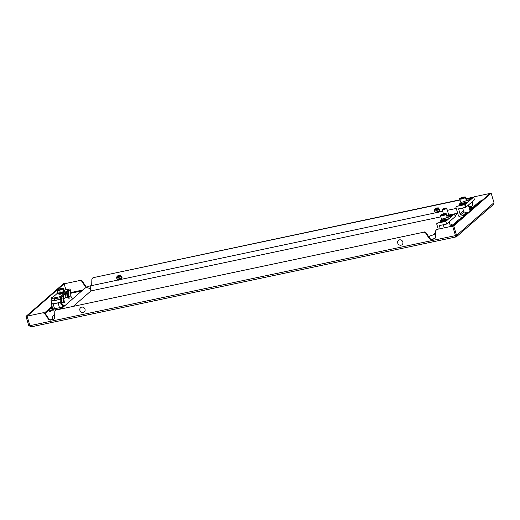 <?xml version="1.0" encoding="UTF-8"?>
<svg xmlns="http://www.w3.org/2000/svg" width="520" height="520" viewBox="0 0 520 520"><rect width="100%" height="100%" fill="white"/><g stroke="black" fill="none" stroke-linecap="round" stroke-linejoin="round"><path stroke-width="0.78" d="M438.737 212.121A2.385 2.151 -131.1 0 0 436.663 207.955A2.385 2.151 -131.1 0 0 435.617 208.546M121.446 278.817L120.887 279.416A2.385 2.151 -131.1 0 0 118.833 275.23A2.385 2.151 -131.1 0 0 117.787 275.815M86.184 287.443A2.385 2.151 48.9 0 1 85.352 286.644L81.757 281.229L80.022 280.462L64.129 283.829L80.022 280.462M67.808 293.176L66.969 293.351L66.664 292.318M65.891 289.738L64.129 283.829M491.16 193.193L453.726 225.849L456.567 235.372L455.488 235.606L452.647 226.077L455.488 235.606L454.948 235.716A1.788 0.683 78 0 0 455.891 236.964A1.788 0.683 78 0 0 456.027 236.893A1.788 1.619 -131.1 0 0 456.697 236.561L492.986 204.906A1.788 1.619 48.9 0 0 493.422 203.216L494 202.716L491.16 193.193L474.195 196.781L490.081 193.421L452.647 226.077L436.755 229.444L435.656 230.802L435.526 237.01A2.385 2.151 48.9 0 1 433.934 238.972L431.659 239.453A2.385 2.151 48.9 0 1 429.156 238.355L425.562 232.941L423.826 232.18L55.9 310.05L423.826 232.18M472.647 201.37L472.576 204.685A2.385 2.151 48.9 0 1 470.99 206.648L469.176 207.031M459.921 199.803L92.95 277.726L459.992 200.044M92.95 277.726L91.852 279.091L91.722 285.292A2.385 2.151 48.9 0 1 91.695 285.597M86.71 287.183A2.385 2.151 48.9 0 1 85.735 286.306L82.141 280.891L80.405 280.131M472.069 206.024A2.385 2.151 48.9 0 1 471.374 206.31L469.092 206.797A2.385 2.151 48.9 0 1 468.956 206.817M42.971 312.786L27.079 316.154L64.513 283.491L63.434 283.719L26 316.381L42.971 312.786L44.707 313.553L45.091 313.216L43.355 312.455M435.019 238.349A2.385 2.151 48.9 0 1 434.324 238.635L432.042 239.122A2.385 2.151 48.9 0 1 429.54 238.024L425.945 232.609L424.209 231.842M453.726 225.849L436.755 229.444M54.158 318.962A2.385 2.151 48.9 0 1 53.462 319.248L51.181 319.728A2.385 2.151 48.9 0 1 48.678 318.63L45.091 313.216M55.9 310.05L54.795 311.415L54.665 317.616A2.385 2.151 48.9 0 1 53.079 319.586L50.798 320.067A2.385 2.151 48.9 0 1 48.295 318.968L44.707 313.553M31.532 326.742A1.788 0.683 -102 0 1 31.402 326.807A1.788 0.683 -102 0 1 30.453 325.565L29.92 325.676L27.079 316.154L29.92 325.676L28.84 325.904L26 316.381M61.393 308.451L61.211 308.425A6.702 1.294 163.4 0 1 59.904 308.854L54.795 309.933A6.702 1.294 163.4 0 1 53.944 309.959L52.247 310.193L53.164 309.842A6.702 1.294 163.4 0 1 52.904 309.641L53.19 309.387M455.429 235.619L456.027 236.893M29.562 325.754A1.788 1.619 -131.1 0 0 31.194 326.775M67.509 293.241L67.483 293.969A0.598 0.539 48.9 0 1 66.775 293.521L65.208 294.886M456.697 236.561A1.788 1.619 -131.1 0 0 457.138 234.871L456.567 235.372M456.014 235.489L455.689 235.775A0.598 0.539 -131.1 0 0 456.047 235.482M53.294 309.725L53.274 310.219M82.141 280.891L81.757 281.229M425.562 232.941L425.945 232.609M446.413 208.507L442.156 209.404A2.385 0.461 -16.6 0 0 442.124 209.528A2.385 0.461 -16.6 0 0 443.644 209.514A2.385 0.461 -16.6 0 0 446.413 208.507L446.576 209.066A2.385 0.461 163.4 0 0 446.829 208.852L446.661 208.286A2.385 0.461 -16.6 0 0 446.693 208.169A2.385 0.461 -16.6 0 0 445.178 208.175A2.385 0.461 -16.6 0 0 442.41 209.19L442.455 209.346M446.661 208.286L442.41 209.19M460.207 219.486A4.466 4.037 -131.1 0 0 459.472 219.57A4.466 4.037 -131.1 0 0 457.788 220.402L455.293 222.58A4.466 4.037 48.9 0 1 456.976 221.748A4.466 4.037 48.9 0 1 457.71 221.663M457.249 222.06A4.173 3.77 -131.1 0 0 456.969 222.112A4.173 3.77 -131.1 0 0 455.299 222.976M454.396 223.763A4.466 4.037 48.9 0 1 455.293 222.58M476.45 205.316A4.173 3.77 -131.1 0 0 476.164 205.361A4.173 3.77 -131.1 0 0 474.5 206.225M473.597 207.012A4.466 4.037 48.9 0 1 474.494 205.836A4.466 4.037 48.9 0 1 476.177 204.997A4.466 4.037 48.9 0 1 476.905 204.912M479.401 202.735A4.466 4.037 -131.1 0 0 478.673 202.819A4.466 4.037 -131.1 0 0 476.99 203.658L474.494 205.836M440.81 216.853L91 290.894L73.626 306.046M457.71 213.278L454.512 213.954M399.763 239.817A2.827 2.561 48.9 0 1 400.797 245.225A2.827 2.561 48.9 0 1 399.763 239.817M81.933 307.093A2.827 2.561 48.9 0 1 82.966 312.5A2.827 2.561 48.9 0 1 81.933 307.093M438.074 211.478A1.696 1.534 48.9 0 1 437.58 211.464L436.274 212.602A1.696 1.534 -131.1 0 0 436.443 212.628M435.91 209.508L434.811 210.704A1.696 1.534 -131.1 0 0 436 212.524L436.267 212.856M437.236 211.764L437.307 211.386A1.696 1.534 48.9 0 1 436.118 209.567M439.829 210.587L439.017 211.425L437.964 211.575A1.696 1.534 -131.1 0 1 437.294 212.446M438.685 212.154A2.412 2.184 -131.1 0 0 439.017 211.425M434.811 210.704L434.525 210.184A2.412 2.184 -131.1 0 0 435.962 212.725M438.224 207.786L436.826 209.475A1.696 1.534 -131.1 0 1 438.016 211.302L438.068 211.315A1.755 1.586 -131.1 0 0 436.832 209.424M439.875 210.314L439.069 211.146A2.412 2.184 -131.1 0 0 437.326 208.481M436.274 212.602L436.267 212.661A1.755 1.586 -131.1 0 0 436.274 212.661L436.547 212.933M437.463 212.407A1.755 1.586 -131.1 0 0 438.022 211.588M434.753 210.691A1.755 1.586 -131.1 0 0 435.988 212.583M439.069 211.146L438.068 211.315M437.95 207.708L437.047 208.403A2.412 2.184 -131.1 0 0 434.571 209.911L434.804 210.411A1.755 1.586 -131.1 0 1 436.553 209.346L436.547 209.397A1.696 1.534 -131.1 0 0 434.856 210.431L434.804 210.411M437.047 208.403L436.553 209.346M438.308 211.276L437.964 211.575M437.307 211.386L436 212.524M436.053 209.385L434.856 210.431M437.093 208.923L436.547 209.397M120.244 278.752A1.696 1.534 48.9 0 1 119.749 278.733L118.45 279.877A1.696 1.534 -131.1 0 0 118.612 279.897M118.079 276.776L116.981 277.972A1.696 1.534 -131.1 0 0 118.17 279.799L118.437 280.124M119.405 279.038L119.477 278.661A1.696 1.534 48.9 0 1 118.287 276.835M121.999 277.862L121.186 278.694L120.133 278.844A1.696 1.534 -131.1 0 1 119.463 279.714M120.855 279.422A2.412 2.184 -131.1 0 0 121.186 278.694M116.981 277.972L116.695 277.453A2.412 2.184 -131.1 0 0 118.131 280M120.393 275.054L118.995 276.744A1.696 1.534 -131.1 0 1 120.185 278.57L120.237 278.584A1.755 1.586 -131.1 0 0 119.002 276.692M122.044 277.583L121.238 278.421A2.412 2.184 -131.1 0 0 119.496 275.75M118.45 279.877L118.437 279.929A1.755 1.586 -131.1 0 0 118.443 279.929L118.716 280.202M119.633 279.682A1.755 1.586 -131.1 0 0 120.192 278.863M116.922 277.959A1.755 1.586 -131.1 0 0 118.157 279.851M121.238 278.421L120.237 278.584M120.12 274.983L119.216 275.672A2.412 2.184 -131.1 0 0 116.74 277.18L116.974 277.687A1.755 1.586 -131.1 0 1 118.723 276.614L118.716 276.673A1.696 1.534 -131.1 0 0 117.026 277.7L116.974 277.687M119.216 275.672L118.723 276.614M120.478 278.544L120.133 278.844M119.477 278.661L118.17 279.799M118.222 276.653L117.026 277.7M119.262 276.192L118.716 276.673M444.158 227.624L443.307 224.764M457.06 222.228A4.173 3.77 -131.1 0 0 456.775 222.281A4.173 3.77 -131.1 0 0 455.201 223.061L453.011 224.972M459.075 219.674L461.058 217.952A4.173 3.77 48.9 0 1 462.631 217.172A4.173 3.77 48.9 0 1 462.911 217.119M451.601 226.044L452.901 224.913A1.19 1.079 48.9 0 1 452.225 224.822L450.574 226.265M446.622 215.494L454.474 213.831L455.279 216.522L446.641 224.061L445.835 221.37L437.326 223.171A0.891 0.806 48.9 0 0 436.768 224.185L438.172 228.891M440.219 228.456L439.368 225.596L446.641 224.061M452.225 224.822L450.223 223.925A1.19 1.079 48.9 0 1 449.547 223.217M454.474 213.831L445.835 221.37M446.667 215.638L453.713 214.143L453.135 214.78M453.713 214.143L450.684 217.133L450.866 216.625L446.823 217.483M442.371 218.946L440.668 220.435L448.37 218.803L445.38 221.325M448.37 218.803L445.309 221.826L445.49 221.319L437.515 223.002A0.891 0.806 -131.1 0 0 437.093 223.262M440.492 215.787L441.396 218.81A2.977 0.572 -16.6 0 0 444.762 218.4A2.977 0.572 -16.6 0 0 447.103 217.107L446.206 214.084C446.667 213.493 445.523 213.538 442.787 214.208A2.62 0.507 -16.6 0 0 440.772 215.397A2.62 0.507 -16.6 0 0 443.703 214.988A2.62 0.507 -16.6 0 0 445.725 213.792A2.62 0.507 -16.6 0 0 442.793 214.208C440.752 214.962 439.985 215.488 440.492 215.787A2.977 0.572 -16.6 0 0 443.865 215.371A2.977 0.572 -16.6 0 0 446.206 214.084M441.792 215.176L441.623 215.124A1.722 0.332 -16.6 0 0 441.727 215.169A1.722 0.332 -16.6 0 0 442.696 215.078A1.722 0.332 -16.6 0 0 443.547 214.851A1.722 0.332 -16.6 0 0 444.321 214.552A1.722 0.332 -16.6 0 0 444.828 214.24A1.722 0.332 -16.6 0 0 444.873 214.071L444.321 214.552M441.623 215.124L442.175 214.643A1.722 0.332 -16.6 0 0 441.623 215.124M442.175 214.643L443.8 214.117A1.722 0.332 -16.6 0 0 442.175 214.643L442.332 215.144M443.8 214.117L444.873 214.071A1.722 0.332 -16.6 0 0 443.8 214.117L443.976 214.695M454.214 224.712A4.258 3.848 -131.1 0 0 453.245 224.933A4.258 3.848 -131.1 0 0 452.185 225.569A4.258 3.848 -131.1 0 0 451.763 226.011M454.389 224.556A4.258 3.848 -131.1 0 0 453.414 224.783A4.258 3.848 -131.1 0 0 452.361 225.42A4.258 3.848 -131.1 0 0 452.276 225.498M462.501 208.019L464.029 211.881L466.694 212.881A3.575 0.689 -16.6 0 0 468.481 212.264M476.255 205.484A4.173 3.77 -131.1 0 0 475.976 205.53A4.173 3.77 -131.1 0 0 474.403 206.31L472.206 208.221M478.276 202.93L480.253 201.201A4.173 3.77 48.9 0 1 481.825 200.421A4.173 3.77 48.9 0 1 482.112 200.375M470.308 210.516L470.048 210.893L468.344 205.12M461.572 202.196L459.862 203.684L467.571 202.053L464.692 204.568L456.716 206.258A0.891 0.806 -131.1 0 0 456.378 206.421L456.19 206.589A0.891 0.806 48.9 0 0 455.969 207.435L458.387 215.553A1.19 1.079 48.9 0 0 459.095 216.359L461.675 217.522M469.84 210.132L472.101 208.162A1.19 1.079 48.9 0 1 471.419 208.078L469.677 209.593M466.694 212.881L463.463 215.703A1.19 1.079 48.9 0 1 462.781 215.612L460.779 214.714A1.19 1.079 48.9 0 1 460.07 213.902L458.562 208.852L465.835 207.311L465.036 204.62L456.521 206.421A0.891 0.806 48.9 0 0 456.19 206.589M463.463 215.703L464.887 215.397M465.822 198.744L473.675 197.087L474.474 199.771L465.835 207.311M471.419 208.078L469.417 207.175A1.19 1.079 48.9 0 1 468.748 206.472M473.675 197.087L465.036 204.62M465.862 198.887L472.914 197.392L472.335 198.036M472.914 197.392L469.885 200.382L470.067 199.881L466.024 200.733M467.571 202.053L464.581 204.575M464.692 204.568L464.51 205.075L464.692 204.568M459.693 199.036L460.597 202.059A2.977 0.572 -16.6 0 0 463.964 201.65A2.977 0.572 -16.6 0 0 466.303 200.356L465.4 197.333C465.862 196.749 464.724 196.787 461.981 197.457A2.62 0.507 -16.6 0 0 459.973 198.653A2.62 0.507 -16.6 0 0 462.897 198.237A2.62 0.507 -16.6 0 0 464.919 197.047A2.62 0.507 -16.6 0 0 461.994 197.464C459.947 198.211 459.186 198.738 459.693 199.036A2.977 0.572 -16.6 0 0 463.06 198.627A2.977 0.572 -16.6 0 0 465.4 197.333M460.993 198.425L460.824 198.374A1.722 0.332 -16.6 0 0 460.928 198.419A1.722 0.332 -16.6 0 0 461.89 198.334A1.722 0.332 -16.6 0 0 462.741 198.1A1.722 0.332 -16.6 0 0 463.515 197.808A1.722 0.332 -16.6 0 0 464.029 197.496A1.722 0.332 -16.6 0 0 464.068 197.321L463.515 197.808M460.824 198.374L461.376 197.893A1.722 0.332 -16.6 0 0 460.824 198.374M461.376 197.893L463.001 197.366A1.722 0.332 -16.6 0 0 461.376 197.893L461.526 198.4M463.001 197.366L464.068 197.321A1.722 0.332 -16.6 0 0 463.001 197.366L463.177 197.951M473.415 207.961A4.258 3.848 -131.1 0 0 472.44 208.189A4.258 3.848 -131.1 0 0 471.387 208.819A4.258 3.848 -131.1 0 0 470.256 210.717M473.59 207.811A4.258 3.848 -131.1 0 0 472.615 208.039A4.258 3.848 -131.1 0 0 471.556 208.669A4.258 3.848 -131.1 0 0 471.471 208.748M51.889 299.695A5.896 1.137 -16.6 0 0 51.051 300.632L51.883 303.433A5.896 1.137 -16.6 0 0 55.634 303.407A5.896 1.137 -16.6 0 0 60.762 301.795M51.051 300.632A5.896 1.137 -16.6 0 0 54.802 300.606A5.896 1.137 -16.6 0 0 57.87 299.767M51.811 303.18L51.272 303.654A6.552 1.261 -16.6 0 0 53.151 303.94L58.084 302.9A6.552 1.261 -16.6 0 0 60.762 301.951M58.084 302.9L59.52 307.717L54.587 308.763A6.552 1.261 163.4 0 1 53.703 308.789L54.054 309.966M61.23 308.425L60.886 307.268A6.552 1.261 163.4 0 1 59.52 307.717M51.272 303.654L52.689 308.412M53.203 309.972A6.552 1.261 -16.6 0 0 53.398 310.076L52.982 308.678M53.151 303.94L54.587 308.763M62.914 298.512L63.271 298.194M60.801 299.169L54.97 300.358A4.764 0.916 163.4 0 1 52.084 300.352L51.415 298.11A4.764 0.916 -16.6 0 0 52.338 298.37M51.415 298.11A4.764 0.916 -16.6 0 1 51.675 297.661L51.773 297.57A4.764 0.916 -16.6 0 1 53.677 296.536M65.572 296.186L64.831 294.19L63.18 295.627M69.154 297.726L69.166 298.363L65.956 297.303A1.19 0.507 49.7 0 0 65.598 297.329A1.19 0.507 49.7 0 0 65.591 297.329L63.915 298.792A1.19 0.507 49.7 0 0 63.837 299.15L64.402 302.523L63.225 301.762L63.303 296.088A0.897 0.806 -131.1 0 0 62.205 295.146L67.581 290.459A0.897 0.806 48.9 0 1 68.679 291.395L68.601 297.076L69.154 297.726L68.62 298.181M63.063 295.458L67.834 291.298L67.756 296.978A0.897 0.806 -131.1 0 0 67.984 297.596L68.425 298.116M69.212 289.036L67.581 290.459L67.828 291.298L68.679 291.395L70.311 289.971A0.897 0.806 -131.1 0 0 69.212 289.036L63.811 290.18M60.827 297.414L60.749 303.095A0.897 0.806 -131.1 0 0 60.977 303.713L61.594 303.192L61.672 297.512L54.359 298.779A2.977 0.572 163.4 0 1 52.462 298.792L52.215 297.954A2.977 0.572 163.4 0 1 52.377 297.674L57.005 293.631M52.215 297.954A2.977 0.572 163.4 0 0 54.106 297.94L60.574 296.569A0.897 0.806 48.9 0 1 61.672 297.512L63.303 296.088M63.148 292.844A2.087 0.403 163.4 0 1 63.388 292.949A2.087 0.403 163.4 0 1 63.277 293.144A2.087 0.403 163.4 0 1 61.107 294.041A2.087 0.403 163.4 0 1 59.391 294.138A2.087 0.403 163.4 0 1 59.508 293.943A2.087 0.403 163.4 0 1 59.534 293.917M64.85 305.675A2.977 1.274 -130.3 0 1 62.368 304.096L61.594 303.192L63.225 301.762L61.594 303.186L60.749 303.095M70.311 289.971L70.233 295.653L71.006 296.562A2.977 1.274 -130.3 0 1 72.183 299.28M63.258 299.364A1.19 0.507 -130.3 0 1 63.303 299.312L64.974 297.85A1.19 0.507 -130.3 0 1 64.981 297.85L65.598 297.329L64.974 297.85M64.259 306.195A2.977 1.274 -130.3 0 1 61.75 304.616L60.977 303.713M63.252 299.858L63.655 302.269M67.984 297.596L70.233 295.653L68.601 297.076L67.756 296.978M61.022 288.346L58.63 289.172L61.022 288.346M61.308 288.379L61.867 288.665A1.885 0.364 163.4 0 1 61.925 288.724A1.885 0.364 163.4 0 1 60.788 289.419A1.885 0.364 163.4 0 1 58.734 289.9A1.885 0.364 163.4 0 1 58.305 289.803A1.885 0.364 163.4 0 1 58.318 289.725L58.63 289.172M52.552 307.957L50.655 308.36A24.343 9.295 -102 0 1 52.39 307.405M49.238 311.272L49.108 310.44A19.402 7.41 -102 0 1 50.109 308.958L50.655 308.36M63.661 306.092L62.335 306.371A19.402 7.41 78 0 0 61.334 307.853L61.718 308.412M49.108 310.44C49.536 311.279 50.434 311.09 51.798 309.875A19.402 7.41 -102 0 1 52.8 308.392L50.109 308.958M49.27 310.98C49.712 311.851 50.609 311.662 51.968 310.408A18.947 7.235 -102 0 1 53.02 308.808M63.258 288.334L63.993 290.784L63.459 291.616L62.959 288.632A2.977 0.572 -16.6 0 0 61.965 288.36A2.977 0.572 -16.6 0 0 61.945 288.36L63.258 288.334L62.959 288.632A2.977 0.572 163.4 0 1 61.152 289.614A2.977 0.572 163.4 0 1 58.331 290.322A2.977 0.572 163.4 0 1 57.317 290.056A2.977 0.572 163.4 0 1 57.922 289.601A2.977 0.572 163.4 0 1 58.071 289.517A2.977 0.572 163.4 0 1 58.565 289.296M62.732 289.166L59.644 290.29L57.083 290.589L58.071 289.517M61.432 288.438A2.977 0.572 163.4 0 1 61.945 288.36L61.965 288.36M57.083 290.589L57.818 293.039L60.372 292.74L59.644 290.29M63.459 291.616L60.372 292.74M473.181 207.376L470.925 207.85M82.823 289.998L70.272 292.656M454.948 235.716L30.453 325.565M65.462 295.731L67.795 293.897M70.265 293.377L81.731 290.953M45.208 313.397L49.654 309.524M51.896 307.567L52.325 307.19M52.072 306.351L44.499 312.956M493.422 203.216L457.138 234.871M471.374 206.31L470.99 206.648M85.735 286.306L85.352 286.644M429.156 238.355L429.54 238.024M431.659 239.453L432.042 239.122M433.934 238.972L434.324 238.635M48.295 318.968L48.678 318.63M50.798 320.067L51.181 319.728M53.079 319.586L53.462 319.248M86.06 287.768A4.173 3.77 48.9 0 1 91 290.894A4.173 1.593 78 0 1 91.481 285.642C89.219 285.961 86.892 286.936 84.487 288.548A4.173 3.77 48.9 0 1 86.06 287.768M54.73 314.509L53.963 315.178A4.173 3.77 48.9 0 1 54.73 314.672M435.584 234.052A4.173 3.77 -131.1 0 0 433.342 234.793M429.117 237.386A4.173 1.593 -102 0 1 429.969 235.944L433.206 234.91M450.223 223.925L449.852 224.244M446.056 220.74L440.615 221.891L439.946 222.475M451.237 216.216L447.103 217.094M439.816 222.502L440.394 222.001A0.598 0.539 -131.1 0 1 440.615 221.891L440.642 221.162L447.148 219.785M442.267 218.959L440.44 220.545A0.598 0.539 -131.1 0 1 440.668 220.435L440.642 221.162L440.297 221.111A0.598 0.539 -131.1 0 1 440.44 220.545A0.598 0.598 0 0 0 440.265 221.162L440.329 222.072M452.803 214.851L446.81 216.119M464.62 204.568L456.807 206.239M465.959 212.843L462.781 215.612M463.392 211.003L460.07 213.902M464.029 211.881L460.779 214.714M469.417 207.175L469.053 207.493M465.25 203.989L459.817 205.14L459.141 205.732M470.438 199.466L466.297 200.343M459.017 205.758L459.589 205.25A0.598 0.539 -131.1 0 1 459.817 205.14L459.843 204.412L466.349 203.034M461.461 202.208L459.641 203.794A0.598 0.539 -131.1 0 1 459.862 203.684L459.843 204.412L459.491 204.36A0.598 0.539 -131.1 0 1 459.641 203.794A0.598 0.598 0 0 0 459.459 204.419L459.531 205.328M472.004 198.107L466.011 199.375M60.807 298.805L60.418 297.499M54.496 298.753L54.97 300.358M63.284 297.336L63.447 297.869M60.574 296.569L62.205 295.146M63.303 299.312L63.915 298.792M54.106 297.94L54.359 298.779M62.368 304.096L61.75 304.616M63.837 299.15L63.252 299.644M51.798 309.875L51.968 310.408M57.603 292.675C56.401 293.644 56.771 294.086 58.715 294.008C61.991 293.371 64.084 292.591 65 291.675C65.403 291.194 65.098 290.882 64.084 290.739A4.017 0.773 163.4 0 1 63.947 291.759A4.017 0.773 163.4 0 1 58.526 293.43A4.017 0.773 163.4 0 1 57.603 292.675L57.688 292.617M64.519 291.401A3.9 0.754 163.4 0 1 63.453 292.656A3.9 0.754 163.4 0 1 58.773 293.989M31.402 326.807L455.891 236.964M446.693 208.169L448.747 215.046M442.124 209.528L443.463 214.006M53.963 315.178C52.812 315.699 52.319 317.272 52.481 319.904M84.487 288.548L61.484 308.62M456.261 208.429L447.337 210.321M442.656 211.308L91.481 285.642M433.322 234.806L435.611 232.804M455.072 215.833L457.769 213.48M429.969 235.944L428.382 236.275M439.276 211.549L438.718 212.147M436.26 208.091L435.357 208.728M118.43 275.36L117.533 276.003M436.988 223.34L445.419 221.319M450.463 226.285L449.144 221.871M450.756 216.639L453.401 214.331M450.794 216.625L446.849 217.464M442.975 219.947L442.669 218.907M469.957 199.888L472.602 197.581M469.996 199.881L466.05 200.714M462.176 203.197L461.864 202.163M65.572 296.108L64.942 293.995M63.141 292.806L63.245 293.169M59.52 293.878L59.631 294.249M61.295 308.132L61.451 308.627"/></g></svg>
